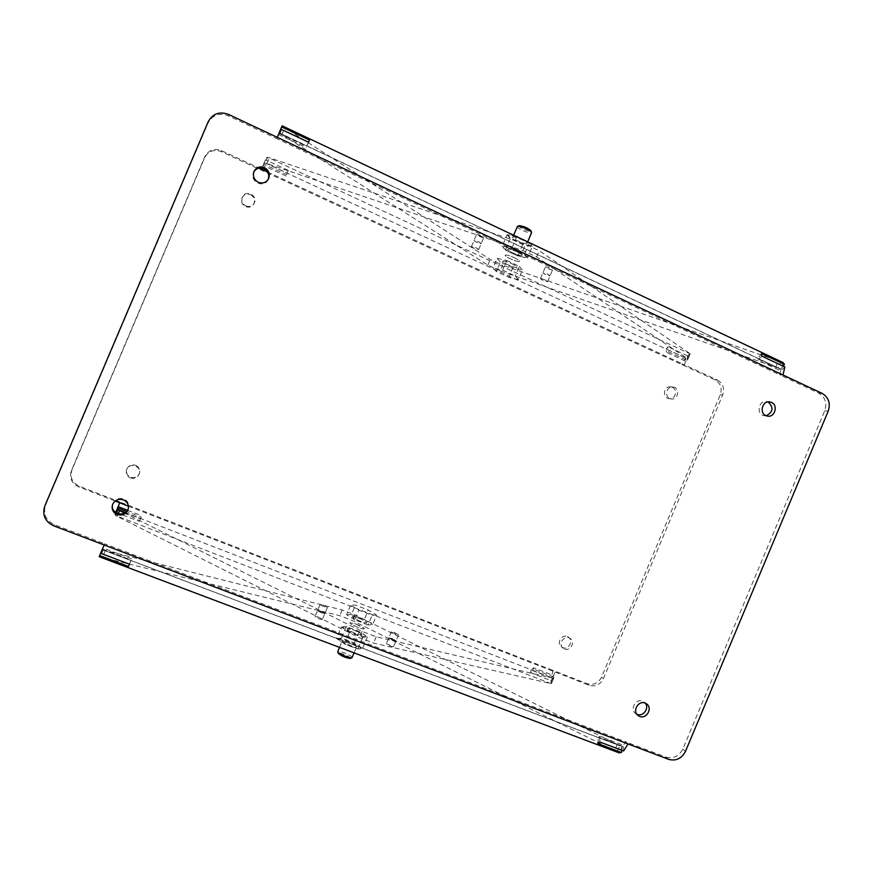 <?xml version="1.0" encoding="UTF-8"?>
<svg xmlns="http://www.w3.org/2000/svg" width="873" height="873" viewBox="0 0 873 873"><rect width="100%" height="100%" fill="white"/><g stroke="black" fill="none" stroke-linecap="round" stroke-linejoin="round"><path stroke-width="0.65" stroke-dasharray="4.37 3.27" d="M689.474 354.536L690.117 353.849L267.607 157.249L265.174 162.967L263.722 163.895L266.341 157.729L269.386 157.74L525.611 244.276L539.23 250.704L689.419 353.216L690.117 353.849L687.902 359.119L265.174 162.967L522.949 250.562L536.589 256.978L687.193 358.497L687.913 359.294L687.084 360.211L689.474 354.536L687.553 355.878L687.084 360.211M514.383 257.721C517.733 259.336 519.435 260.514 519.49 261.245C519.37 263.035 504.343 256.76 505.129 255.243C506.111 254.621 509.199 255.451 514.383 257.721C517.733 259.336 519.435 260.514 519.49 261.245L519.184 261.474C517.143 262.206 504.365 256.553 505.129 255.243C506.111 254.621 509.199 255.451 514.383 257.721M521.705 255.505C519.642 256.291 506.864 250.627 507.649 249.274C508.643 248.63 511.731 249.438 516.925 251.719C520.264 253.334 521.967 254.523 522.01 255.276L521.705 255.505C519.642 256.291 506.864 250.627 507.649 249.274C507.759 247.419 522.84 253.727 522.01 255.276L521.705 255.505M478.568 241.712L481.241 243.556C478.59 243.371 476.189 242.345 474.017 240.49L478.568 241.712L481.121 243.665C478.098 243.163 475.73 242.105 474.017 240.49L478.568 241.712M483.653 237.652C480.63 237.183 478.262 236.125 476.56 234.488L481.11 235.688L483.653 237.652M547.644 274.035L550.088 275.726C547.491 275.562 545.112 274.58 542.93 272.78L547.644 274.035L549.903 275.846C546.847 275.301 544.523 274.275 542.93 272.78L547.644 274.035M552.402 269.921C549.335 269.397 547.011 268.371 545.429 266.854L550.154 268.098L552.402 269.921M125.385 512.593L553.558 678.408L553.744 677.121L551.332 683.712L553.558 678.408L376.219 636.788L362.099 631.397L124.555 513.095M115.672 512.549L114.941 514.273L115.498 515.463L551.332 683.712L373.557 643.095L359.436 637.726L117.102 516.369L115.498 515.463L116.513 513.073M358.487 618.04C363.725 620.179 366.485 621.762 366.791 622.798C366.365 624.228 351.284 617.789 352.43 616.676L358.487 618.04M364.183 628.451L364.248 628.8C363.812 630.273 348.72 623.846 349.887 622.678L355.966 624.009L364.183 628.451M323.326 605.153L327.408 607.488C324.603 607.128 322.192 606.113 320.151 604.443L323.326 605.153M324.832 613.392L324.854 613.533C322.039 613.195 319.627 612.18 317.597 610.489L324.832 613.392M394.29 632.423L398.514 634.846C395.742 634.442 393.363 633.416 391.388 631.768L394.29 632.423M395.949 640.607L395.993 640.804C393.21 640.422 390.842 639.396 388.878 637.726L395.949 640.607M261.464 169.155L261.049 170.017L261.42 169.144M119.776 502.826L120.048 502.051L79.039 486.097C72.055 482.583 69.687 477.193 71.924 469.925L204.675 157.653C208.341 151.04 213.852 149.021 221.207 151.596L715.085 379.919C720.618 383.225 722.342 388.147 720.28 394.694L601.541 677.164C598.3 683.243 593.564 685.436 587.333 683.745L553.122 670.442L551.092 677.764L553.809 675.593L533.643 667.769L533.556 669.165L530.806 672.767L550.95 680.558L553.744 677.121M115.171 501.037L78.548 486.807C71.542 483.271 69.163 477.847 71.4 470.547L204.817 156.725C208.494 150.08 214.038 148.05 221.426 150.636L259.095 168.063M715.085 379.919L717.497 380.082L684.116 364.641L681.835 364.543L685.643 357.963L686.025 361.335L666.448 352.266L667.398 351.208L686.986 360.298M717.497 380.082C723.04 383.4 724.786 388.343 722.702 394.923L603.439 678.648C600.188 684.759 595.43 686.964 589.177 685.272L554.824 671.915L553.122 670.442L120.048 502.051L119.732 502.804M250.573 194.69C254.316 196.938 255.385 200.037 253.781 203.976C251.762 206.977 249.001 207.85 245.509 206.595C241.952 204.533 240.806 201.598 242.05 197.778C243.982 194.417 246.819 193.38 250.573 194.69M135.653 465.298C138.949 466.924 140.247 469.488 139.549 473.002C137.847 476.974 134.857 478.393 130.579 477.258C127.043 475.469 125.81 472.697 126.88 468.965C128.757 465.385 131.692 464.163 135.653 465.298M567.374 636.592L568.607 637.29C573.845 640.858 568.53 650.232 562.736 647.613L561.383 646.828C556.276 643.172 561.655 633.984 567.374 636.592M672.265 387.285C678.048 389.587 675.331 399.725 669.209 398.699L667.649 398.263C661.93 396.004 664.495 385.953 670.573 386.826L672.265 387.285M245.848 205.93C249.362 207.185 252.133 206.301 254.163 203.289C258.626 195.868 245.673 188.994 242.378 197.058C241.112 200.899 242.279 203.856 245.848 205.93M130.35 477.913C134.66 479.059 137.661 477.629 139.364 473.635C141.917 466.073 129.28 462.013 126.64 469.576C125.559 473.33 126.792 476.112 130.35 477.913M564.482 648.977C570.298 651.607 575.634 642.201 570.375 638.61C564.842 634.049 557.334 643.968 563.129 648.202L564.482 648.977M669.864 398.503L671.435 398.939C678.648 400.063 680.1 387.416 672.799 387.023C666.688 386.15 664.113 396.244 669.864 398.503M550.95 680.558L551.343 682.817M553.733 676.99L533.556 669.165M551.092 677.764L530.991 669.984L533.643 667.769M530.991 669.984L530.806 672.767M128.429 506.187L554.824 671.915L553.809 675.593M116.895 509.646L140.422 518.748L139.364 521.421L141.295 517.132L126.672 511.469M115.651 512.527L114.941 514.273M115.749 512.287L139.364 521.421M140.422 518.748L141.295 517.132M127.589 510.279L141.819 515.801M267.651 172.025L684.116 364.641L686.025 361.335M685.643 357.963L666.143 348.916L666.448 352.266M666.143 348.916L668.02 346.799L667.398 351.208M687.553 355.878L668.02 346.799M263.722 163.895L266.341 157.729M261.889 168.042L264.29 162.433L287.152 173.04L288.352 170.399L286.65 174.665L263.668 164.015M288.352 170.399L265.447 159.748M287.152 173.04L286.65 174.665M264.29 162.433L261.933 168.053M286.038 175.986L263.089 165.357M99.206 556.723L339.695 615.683L352.539 620.616L617.069 751.871L619.699 745.597L103.221 549.957L342.118 609.965L354.951 614.898L619.699 745.597L622.231 746.131L619.383 752.919M355.966 624.009C361.204 626.137 363.965 627.742 364.248 628.8C363.812 630.273 348.72 623.846 349.887 622.678L355.966 624.009M361.651 634.442L361.717 634.802C361.247 636.33 346.166 629.891 347.356 628.68L353.445 629.968C357.799 631.714 360.538 633.198 361.651 634.442C360.724 632.554 347.727 627.305 347.356 628.68C346.166 629.891 361.247 636.33 361.717 634.802L361.651 634.442M320.773 611.176L324.854 613.533C322.039 613.195 319.627 612.18 317.597 610.489L320.773 611.176M322.279 619.426L322.29 619.579C319.474 619.263 317.052 618.248 315.044 616.534L318.23 617.2L322.279 619.426M391.781 638.359L395.993 640.804C393.21 640.422 390.842 639.396 388.878 637.726L391.781 638.359M393.428 646.566L393.483 646.773C390.689 646.413 388.31 645.387 386.357 643.685L393.428 646.566M618.946 752.799L100.286 556.876L103.221 549.957L102.337 549.193M500.284 270.881L487.843 265.108L280.091 133.416L778.28 368.046L500.284 270.881L502.684 265.196L490.255 259.412L283.016 126.541L280.091 133.416L278.956 133.263M782.939 362.502L502.684 265.196M511.851 263.722C515.201 265.337 516.903 266.505 516.969 267.214C516.871 268.96 501.844 262.675 502.608 261.213C503.579 260.612 506.656 261.453 511.851 263.722M476.014 247.736L478.699 249.569C476.058 249.351 473.657 248.336 471.485 246.502L476.014 247.736M545.134 279.982L547.578 281.652C545.003 281.466 542.613 280.484 540.431 278.705L545.134 279.982M282.154 125.832L780.899 361.815L778.28 368.046L780.44 369.443L783.267 362.699M277.33 137.356L276.73 138.589L228.18 115.782C219.21 112.573 212.477 115.007 207.992 123.093L45.603 505.009C42.875 513.891 45.789 520.461 54.366 524.706L104.662 543.814L104.225 545.014M668.642 759.368L666.001 757.142L625.625 741.799L628.058 743.949M666.001 757.142C673.345 759.063 678.954 756.367 682.817 749.078L824.723 410.812C827.211 402.977 825.214 397.095 818.743 393.156L779.742 374.833L783.005 374.997M112.803 503.95L112.977 503.459C115.28 499.094 118.859 497.588 123.715 498.941C127.764 500.906 129.346 504.037 128.462 508.337L128.309 508.806M268.098 179.565L267.836 180.078C263.471 188.732 249.231 181.115 253.574 172.407L253.825 171.905M766.178 415.755L764.53 415.766C756.182 415.068 758.07 400.358 766.363 401.569L767.891 401.929M636.886 714.289L635.479 713.437C629.542 709.083 635.981 698.149 642.692 701.172L645.311 703.147M783.114 366.147L780.44 369.443M761.572 353.587L757.633 358.792L780.484 369.552M761.911 356.151L757.797 360.08L757.633 358.792M784.86 366.976L780.669 370.839L757.797 360.08M277.265 137.323L276.73 138.589L779.742 374.833L780.669 370.839M308.453 142.179L306.565 146.402L278.934 133.394M308.595 142.244L306.565 146.402M278.454 134.486L306.139 147.526M623.595 750.976L623.409 745.302L599.707 736.31L598.66 737.107L622.231 746.131M104.16 544.992L104.662 543.814L625.625 741.799L623.409 745.302M599.795 741.985L599.707 736.31M597.71 743.567L598.66 737.107M621.772 750.289L622.34 746.088M129.379 564.154L131.07 559.942L102.425 549.084M129.531 564.22L131.07 559.942M131.594 558.829L102.894 547.949M376.634 615.138L372.073 615.279L358.945 610.216L350.63 605.098L355.409 605.065L368.286 610.041L376.634 615.138L372.585 624.719L367.98 624.959L372.073 615.279M367.98 624.959L354.842 619.917L358.945 610.216M354.842 619.917L346.57 614.723L350.63 605.098M346.57 614.723L351.382 614.581L355.409 605.065M351.382 614.581L364.281 619.535L368.286 610.041M364.281 619.535L372.585 624.719M352.485 616.993L352.43 616.676C352.757 615.389 365.743 620.648 366.715 622.46L366.791 622.798C366.485 624.097 353.336 618.761 352.485 616.993M352.103 657.565L352.037 657.227C351.164 655.176 338.157 649.959 337.72 651.487M350.269 658.406L350.335 657.98C349.506 656.07 337.349 651.444 338.418 653.451M356.588 646.435C355.693 644.46 342.696 639.232 342.281 640.684C341.059 641.993 356.14 648.432 356.642 646.817L356.588 646.435M341.365 627.021L346.057 626.683L352.823 628.953L360.113 632.085L367.424 636.952L362.753 637.334L349.604 632.325L341.365 627.021L336.509 638.523L345.981 644.601L357.264 648.781L360.123 648.923L362.59 648.399L354.362 643.03L341.441 638.13L336.509 638.523M349.604 632.325L344.704 643.936M362.753 637.334L357.865 648.912M367.424 636.952L362.59 648.399M359.152 631.67L354.362 643.03M346.243 626.749L341.441 638.13M518.333 279.611L508.817 277.341L496.322 271.547L493.103 267.902L502.619 270.117L515.343 276.032L518.333 279.611L522.349 270.084L512.8 267.902L508.817 277.341M512.8 267.902L500.316 262.086L496.322 271.547M500.316 262.086L497.152 258.332L493.103 267.902M497.152 258.332L506.7 260.46L502.619 270.117M506.7 260.46L519.413 266.396L515.343 276.032M519.413 266.396L522.349 270.084M502.881 261.005C504.801 260.241 517.744 265.959 516.969 267.214L516.663 267.433C514.644 268.131 501.866 262.478 502.608 261.213L502.881 261.005M517.22 226.609C516.38 228.126 529.136 233.811 531.264 232.873L531.559 232.665M519.14 225.714C516.805 226.434 528.601 232 530.62 231.138L530.893 230.723M526.735 243.589C524.64 244.462 511.873 238.787 512.691 237.347C512.833 235.394 527.925 241.69 527.052 243.338L526.735 243.589M516.107 236.321L507.148 234.662L502.324 246.099L511.905 248.128L524.608 254.098L527.488 257.917L518.748 256.171L511.567 253.17L505.303 249.918L502.324 246.099M516.74 236.692L511.905 248.128M529.42 242.694L524.608 254.098M507.148 234.662L510.203 238.667L522.665 244.549L532.301 246.535L527.488 257.917M532.301 246.535L529.911 242.923M522.665 244.549L517.896 255.833M510.203 238.667L505.434 249.984M266.952 163.469L269.386 157.74M522.949 250.562L525.611 244.276M536.589 256.978L539.23 250.704M687.193 358.497L689.419 353.216M362.099 631.397L359.436 637.726M376.219 636.788L373.557 643.095M118.204 513.782L117.102 516.369M552.642 678.31L550.405 683.614M221.207 151.596L221.426 150.636M587.333 683.745L589.177 685.272M79.039 486.097L78.548 486.807M720.28 394.694L722.702 394.923M601.541 677.164L603.439 678.648M204.675 157.653L204.817 156.725M71.924 469.925L71.4 470.547M105.382 550.372L102.457 557.269M342.118 609.965L339.695 615.683M354.951 614.898L352.539 620.616M617.331 744.331L614.701 750.594M487.843 265.108L490.255 259.412M281.87 134.704L284.784 127.851M775.715 367.249L778.334 361.018M53.624 525.797L54.366 524.706M822.18 393.417L818.743 393.156M228.497 114.407L228.18 115.782M685.534 751.249L682.817 749.078M828.193 411.172L824.723 410.812M44.807 505.991L45.603 505.009M208.189 121.751L207.992 123.093M351.175 646.697L340.47 641.48C337.927 639.745 337.393 638.785 338.877 638.589L347.792 640.847L358.345 645.965C360.931 647.701 361.52 648.683 360.123 648.923L351.175 646.697M365.209 636.875L356.293 634.562L345.577 629.389C343.024 627.698 342.467 626.77 343.929 626.618L352.823 628.953L363.375 634.038C365.973 635.74 366.584 636.679 365.209 636.875M518.158 251.38L506.984 247.375C503.961 246.775 502.892 247.092 503.776 248.314L511.567 253.17L522.567 257.131C525.601 257.753 526.735 257.47 525.95 256.28L518.158 251.38M531.002 244.309C529.933 242.967 527.347 241.308 523.243 239.333L512.058 235.361C509.024 234.804 507.933 235.153 508.795 236.419L516.554 241.352L527.576 245.28C530.631 245.859 531.766 245.542 531.002 244.309M527.805 241.57L527.052 243.338M513.586 235.208L512.691 237.347M478.699 249.569L483.784 237.554M471.485 246.502L476.56 234.488M547.578 281.652L552.587 269.79M540.431 278.705L545.429 266.854M339.466 647.362L342.281 640.684M354.078 652.884L356.642 646.817M320.151 604.443L315.044 616.534M327.408 607.488L322.29 619.579M391.388 631.768L386.357 643.685M398.514 634.846L393.483 646.773M669.209 398.699L671.435 398.939M670.573 386.826L672.799 387.023M561.383 646.828L563.129 648.202M568.607 637.29L570.375 638.61M126.88 468.965L126.64 469.576M139.549 473.002L139.364 473.635M253.781 203.976L254.163 203.289M242.05 197.778L242.378 197.058M553.689 678.31L551.452 683.624M690.139 354.012L687.913 359.294M646.74 703.965L644.209 702.023M637.977 715.434L635.479 713.437M769.55 401.875L766.363 401.569M767.705 416.159L764.53 415.766M254.043 171.381L253.574 172.407M268.382 179.096L267.836 180.078M128.178 509.319L128.462 508.337M112.606 504.419L112.977 503.459M779.414 368.45L279.513 132.991M102.545 549.815L620.747 746.099M346.057 626.683L347.181 626.978M357.679 630.917L360.113 632.085M345.981 644.601L343.875 643.576M357.974 648.945L357.264 648.781M516.521 255.374L518.748 256.171M505.303 249.918L506.002 250.355"/><path stroke-width="1.31" d="M124.555 513.095L117.942 509.712L125.385 512.593M116.513 513.073L117.942 509.712L117.571 508.075L115.672 512.549M259.095 168.063L261.464 169.155L261.933 168.053M119.732 502.804L116.851 509.625L119.776 502.826L115.171 501.037M126.672 511.469L117.615 507.955L115.651 512.527M118.171 506.624L127.589 510.279M261.42 169.144L261.889 168.042M104.225 545.014L668.642 759.368C676.018 761.289 681.649 758.582 685.534 751.249L828.193 411.172C830.692 403.293 828.684 397.379 822.18 393.417L228.497 114.407C219.461 111.177 212.696 113.621 208.189 121.751L44.807 505.991C42.057 514.928 45.003 521.53 53.624 525.797L104.225 545.014L100.668 553.307L129.531 564.22L128.473 566.424L129.379 564.154M117.157 514.557C122.416 515.921 126.083 514.175 128.178 509.319C129.062 504.998 127.469 501.844 123.399 499.869C118.521 498.505 114.92 500.022 112.606 504.419C111.275 509.003 112.803 512.386 117.157 514.557M258.266 182.25C262.533 183.799 265.905 182.752 268.382 179.096C270.379 174.251 269.07 170.431 264.475 167.627C259.892 166.012 256.411 167.256 254.043 171.381C252.504 176.073 253.912 179.696 258.266 182.25M765.927 415.646L767.705 416.159C774.973 417.458 778.356 405.181 771.492 402.409L769.55 401.875C762.336 400.751 759.128 412.94 765.927 415.646M639.625 716.395C646.467 719.439 652.862 708.232 646.74 703.965L645.212 703.103C638.469 700.07 632.008 711.069 637.977 715.434L639.625 716.395M128.309 508.806C125.276 518.3 109.354 513.357 112.803 503.95M253.825 171.905C256.28 168.194 259.663 167.114 263.952 168.685C268.306 171.261 269.692 174.895 268.098 179.565M767.891 401.929L768.295 402.104C773.827 407.56 773.118 412.111 766.178 415.755M645.311 703.147C649.708 708.276 642.888 717.3 636.886 714.289M783.005 374.997L784.86 366.976L761.911 356.151L761.572 353.587L784.467 364.401L782.939 362.502L282.154 125.832L278.945 133.296L282.099 125.843M784.467 364.401L783.114 366.147M277.265 137.323L280.79 129.128L277.33 137.356M280.79 129.128L308.595 142.244L309.424 140.007L308.453 142.179M309.424 140.007L281.695 126.912L282.099 125.854M281.695 126.912L278.945 133.296M628.058 743.949L623.595 750.976L599.795 741.985L597.71 743.567L621.456 752.537L621.772 750.289M621.456 752.537L618.946 752.799L99.206 556.723L102.359 549.161M128.473 566.424L99.686 555.555M100.668 553.307L104.16 544.992M339.466 647.362L337.72 651.793C338.124 653.528 349.931 658.58 351.797 657.805L352.103 657.565M337.72 651.793L338.418 653.451C341.714 656.169 345.621 657.838 350.138 658.46L350.269 658.406M531.559 232.665L531.515 232.218C530.74 230.21 519.129 225.376 517.482 226.358L513.586 235.208M530.893 230.723L530.828 230.592C527.303 227.711 523.407 226.085 519.14 225.714L517.482 226.358M529.911 242.923L516.74 236.692M516.783 236.594L516.074 236.31M119.546 510.607L118.204 513.782M267.651 172.025L261.464 169.155M119.776 502.826L128.429 506.187M352.081 657.62L354.078 652.884M350.138 658.46L351.797 657.805M531.592 232.6L527.805 241.57M530.828 230.592L531.515 232.218M516.107 236.321L517.722 236.899"/></g></svg>
